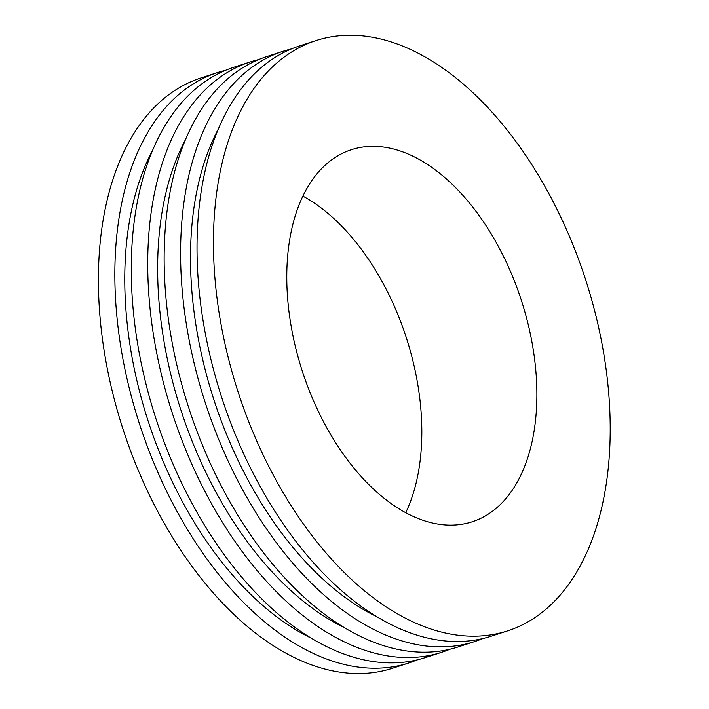 <?xml version="1.0" encoding="UTF-8"?>
<svg xmlns="http://www.w3.org/2000/svg" width="709" height="709" viewBox="0 0 709 709"><rect width="100%" height="100%" fill="white"/><g stroke="black" fill="none" stroke-linecap="round" stroke-linejoin="round"><path stroke-width="1.06" d="M405.725 512.687A195.604 115.106 72 0 0 302.894 196.118M225.675 70.288A310.303 182.603 72 0 0 217.353 72.628L200.913 77.963A310.303 182.603 72 0 0 123.109 429.503A310.303 182.603 72 0 0 392.653 668.215L409.093 662.88A310.303 182.603 72 0 0 417.202 659.875M217.353 72.628A310.303 182.603 72 0 0 139.549 424.168A310.303 182.603 72 0 0 409.093 662.88M152.701 150.131A294.793 173.475 72 0 0 148.234 421.35A294.793 173.475 72 0 0 311.233 638.162M258.546 59.609A310.303 182.603 72 0 0 250.224 61.949L233.784 67.284A310.303 182.603 72 0 0 155.98 418.833A310.303 182.603 72 0 0 425.524 657.535L441.964 652.2A310.303 182.603 72 0 0 450.073 649.196M250.224 61.949A310.303 182.603 72 0 0 172.42 413.489A310.303 182.603 72 0 0 441.964 652.2M185.572 139.451A294.793 173.475 72 0 0 181.096 410.671A294.793 173.475 72 0 0 344.104 627.483M291.417 48.93A310.303 182.603 72 0 0 283.086 51.27L266.655 56.614A310.303 182.603 72 0 0 188.851 408.154A310.303 182.603 72 0 0 458.395 646.856L474.826 641.521A310.303 182.603 72 0 0 482.944 638.517M283.086 51.27A310.303 182.603 72 0 0 205.291 402.809A310.303 182.603 72 0 0 474.826 641.521M218.443 128.781A294.793 173.475 72 0 0 213.967 399.991A294.793 173.475 72 0 0 376.975 616.803M315.957 40.59L299.526 45.934A310.303 182.603 72 0 0 221.722 397.474A310.303 182.603 72 0 0 491.266 636.177L507.697 630.842A310.303 182.603 72 0 0 602.535 346.674A310.303 182.603 72 0 0 401.188 45.491A310.303 182.603 72 0 0 315.957 40.59A310.303 182.603 72 0 0 238.153 392.139A310.303 182.603 72 0 0 507.697 630.842M405.123 152.772A195.604 115.106 72 0 0 351.398 149.688A195.604 115.106 72 0 0 302.353 371.286A195.604 115.106 72 0 0 472.265 521.753A195.604 115.106 72 0 0 532.042 342.624A195.604 115.106 72 0 0 405.123 152.772"/></g></svg>
